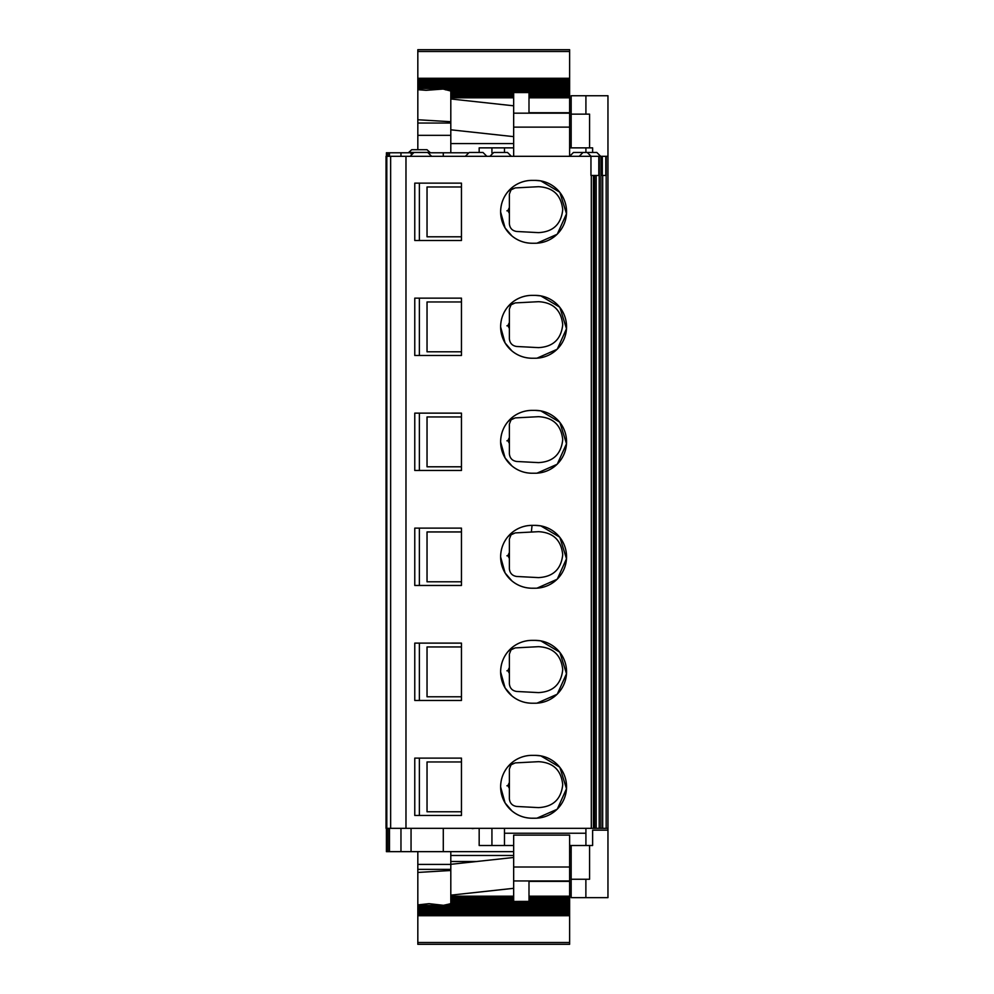 <?xml version="1.0" encoding="UTF-8"?>
<svg xmlns="http://www.w3.org/2000/svg" width="994" height="994" viewBox="0 0 994 994"><rect width="100%" height="100%" fill="white"/><g stroke="black" fill="none" stroke-linecap="round" stroke-linejoin="round"><path stroke-width="1.49" d="M509.388 788.428L507.897 785.645L506.915 785.794L507.897 785.645L509.388 782.464L509.388 769.021L511.065 764.808L515.203 762.895L538.524 761.677C553.124 762.448 561.188 770.101 562.728 784.639C561.188 799.176 553.124 806.83 538.524 807.613L516.656 806.457C512.27 805.761 509.847 803.214 509.388 798.803L509.388 782.464M509.388 673.435L507.897 670.652L506.915 670.801L507.897 670.652L509.388 667.471L509.388 654.027L511.065 649.815L515.203 647.902L538.524 646.672C553.124 647.454 561.188 655.108 562.728 669.645C561.188 684.17 553.124 691.836 538.524 692.607L516.656 691.464C512.27 690.768 509.847 688.221 509.388 683.81L509.388 667.471M509.388 558.442L507.897 555.658L506.915 555.808L507.897 555.658L509.388 552.478L509.388 539.034L511.065 534.809L515.203 532.908L538.524 531.678C553.124 532.461 561.188 540.115 562.728 554.652C561.188 569.177 553.124 576.831 538.524 577.613L516.656 576.47C512.27 575.774 509.847 573.215 509.388 568.817L509.388 552.478M509.388 443.448L507.897 440.665L506.915 440.814L507.897 440.665L509.388 437.472L509.388 424.028L511.065 419.816L515.203 417.902L538.524 416.685C553.124 417.468 561.188 425.121 562.728 439.659C561.188 454.183 553.124 461.837 538.524 462.62L516.656 461.477C512.27 460.781 509.847 458.222 509.388 453.823L509.388 437.472M509.388 328.455L507.897 325.659L506.915 325.821L507.897 325.659L509.388 322.478L509.388 309.035L511.065 304.823L515.203 302.909L538.524 301.691C553.124 302.462 561.188 310.128 562.728 324.653C561.188 339.19 553.124 346.844 538.524 347.627L516.656 346.484C512.27 345.788 509.847 343.228 509.388 338.817L509.388 322.478M509.388 213.462L507.897 210.666L506.915 210.815L507.897 210.666L509.388 207.485L509.388 194.041L511.065 189.829L515.203 187.916L538.524 186.698C553.124 187.468 561.188 195.122 562.728 209.659C561.188 224.197 553.124 231.85 538.524 232.633L516.656 231.478C512.27 230.782 509.847 228.235 509.388 223.824L509.388 207.485M461.452 811.775L427.035 811.775L427.035 761.951L461.452 761.951M461.452 696.782L427.035 696.782L427.035 646.957L461.452 646.957M461.452 581.788L427.035 581.788L427.035 531.952L461.452 531.952M461.452 466.795L427.035 466.795L427.035 416.958L461.452 416.958M461.452 351.801L427.035 351.801L427.035 301.965L461.452 301.965M461.452 236.796L427.035 236.796L427.035 186.971L461.452 186.971M500.628 786.987L500.628 786.589C500.765 779.371 503.039 772.91 507.474 767.206L513.587 761.354C519.116 757.416 525.279 755.415 532.063 755.353A31.435 31.435 0 0 0 500.628 786.788A31.435 31.435 0 0 0 532.063 818.224C524.509 818.124 517.812 815.689 511.947 810.93L505.076 802.904L500.628 786.987M557.062 809.302L536.971 818.161L535.132 818.224A31.435 31.435 0 0 0 566.555 786.788A31.435 31.435 0 0 0 535.132 755.353L540.798 755.875L559.659 767.132M559.883 767.418L566.505 788.714L557.323 809.041M500.628 671.981L500.628 671.596C500.765 664.377 503.039 657.904 507.474 652.201L513.587 646.361C519.116 642.422 525.279 640.422 532.063 640.36A31.435 31.435 0 0 0 500.628 671.795A31.435 31.435 0 0 0 532.063 703.218C524.509 703.118 517.812 700.695 511.947 695.937L505.076 687.91L500.628 671.981M557.062 694.309L536.971 703.168L535.132 703.218A31.435 31.435 0 0 0 566.555 671.795A31.435 31.435 0 0 0 535.132 640.36L540.798 640.869L559.659 652.139M559.883 652.424L566.505 673.721L557.323 694.048M500.628 556.988L500.628 556.603C500.765 549.371 503.039 542.91 507.474 537.207L513.587 531.368C519.116 527.429 525.279 525.428 532.063 525.366A31.435 31.435 0 0 0 500.628 556.789A31.435 31.435 0 0 0 532.063 588.224C524.509 588.125 517.812 585.702 511.947 580.943L505.076 572.917L500.628 556.988M557.062 579.303L536.971 588.175L535.132 588.224A31.435 31.435 0 0 0 566.555 556.789A31.435 31.435 0 0 0 535.132 525.366L540.798 525.876L559.659 537.133M559.883 537.431L566.505 558.727L557.323 579.055M500.628 441.995L500.628 441.609C500.765 434.378 503.039 427.917 507.474 422.214L513.587 416.374C519.116 412.435 525.279 410.435 532.063 410.373A31.435 31.435 0 0 0 500.628 441.796A31.435 31.435 0 0 0 532.063 473.231C524.509 473.132 517.812 470.709 511.947 465.95L505.076 457.911L500.628 441.995M557.062 464.31L536.971 473.181L535.132 473.231A31.435 31.435 0 0 0 566.555 441.796A31.435 31.435 0 0 0 535.132 410.373L540.798 410.882L559.659 422.139M559.883 422.425L566.505 443.734L557.323 464.049M500.628 327.001L500.628 326.604C500.765 319.385 503.039 312.924 507.474 307.221L513.587 301.381C519.116 297.442 525.279 295.442 532.063 295.367A31.435 31.435 0 0 0 500.628 326.802A31.435 31.435 0 0 0 532.063 358.238C524.509 358.138 517.812 355.715 511.947 350.957L505.076 342.918L500.628 327.001M557.062 349.316L536.971 358.188L535.132 358.238A31.435 31.435 0 0 0 566.555 326.802A31.435 31.435 0 0 0 535.132 295.367L540.798 295.889L559.659 307.146M559.883 307.432L566.505 328.728L557.323 349.056M500.628 212.008L500.628 211.61C500.765 204.391 503.039 197.93 507.474 192.227L513.587 186.375C519.116 182.449 525.279 180.448 532.063 180.374A31.435 31.435 0 0 0 500.628 211.809A31.435 31.435 0 0 0 532.063 243.244C524.509 243.145 517.812 240.71 511.947 235.963L505.076 227.924L500.628 212.008M557.062 234.323L536.971 243.182L535.132 243.244A31.435 31.435 0 0 0 566.555 211.809A31.435 31.435 0 0 0 535.132 180.374L540.798 180.896L559.659 192.153M559.883 192.438L566.505 213.735L557.323 234.062M461.452 815.453L419.369 815.453L419.369 758.111L461.452 758.111L414.771 758.111L414.771 815.453L461.452 815.453L461.452 758.111M461.452 700.459L419.369 700.459L419.369 643.118L461.452 643.118L414.771 643.118L414.771 700.459L461.452 700.459L461.452 643.118M461.452 585.466L419.369 585.466L419.369 528.125L461.452 528.125L414.771 528.125L414.771 585.466L461.452 585.466L461.452 528.125M461.452 470.473L419.369 470.473L419.369 413.131L461.452 413.131L414.771 413.131L414.771 470.473L461.452 470.473L461.452 413.131M461.452 355.479L419.369 355.479L419.369 298.138L461.452 298.138L414.771 298.138L414.771 355.479L461.452 355.479L461.452 298.138M461.452 240.486L419.369 240.486L419.369 183.132L461.452 183.132L414.771 183.132L414.771 240.486L461.452 240.486L461.452 183.132M465.366 156.306L469.193 152.467L482.997 152.467L486.836 156.306M579.191 156.306L583.018 152.467L596.822 152.467L583.018 152.467L596.822 152.467L600.649 156.306M410.149 156.306L413.976 152.467L427.78 152.467L431.607 156.306M489.893 156.306L493.732 152.467L507.524 152.467L511.363 156.306M528.994 112.744L569.624 112.744L569.624 156.306L573.463 152.467L587.255 152.467L591.095 156.306M596.201 828.337L594.648 828.337L594.648 175.466L593.43 175.466L598.81 175.466L598.81 156.306L607.955 156.306L607.955 828.337L596.201 828.337L596.201 175.466M386.803 156.306L386.803 828.337L386.045 828.337L386.045 156.306L590.958 156.306L590.958 175.466L593.43 175.466L593.43 828.337L591.318 828.337L591.318 175.466M532.063 818.224L535.132 818.224M535.132 755.353L532.063 755.353M532.063 703.218L535.132 703.218M535.132 640.36L532.063 640.36M532.063 588.224L535.132 588.224M535.132 525.366L532.063 525.366L531.355 532.051M532.063 473.231L535.132 473.231M535.132 410.373L532.063 410.373M532.063 358.238L535.132 358.238M535.132 295.367L532.063 295.367M532.063 243.244L535.132 243.244M535.132 180.374L532.063 180.374M590.958 156.306L598.81 156.306M569.624 880.945L528.994 880.945L528.994 901.434L513.662 901.434L513.662 835.122L569.624 835.122L569.624 881.38L528.994 881.38M528.994 880.945L513.662 880.945M594.648 828.337L593.43 828.337L593.43 175.466M386.803 828.337L591.318 828.337M602.227 156.306L602.227 175.466L606.241 175.466L606.241 156.306M599.196 828.337L599.196 156.306M390.642 156.306L390.642 828.337M585.913 828.337L585.913 845.509L592.623 845.509L592.623 830.152L607.955 830.152L607.955 897.644L585.876 897.644L585.876 879.243L571.165 879.243L571.165 845.509M585.913 95.735L585.913 114.136L571.165 114.136L571.165 95.735L607.955 95.735L607.955 156.306M589.566 147.87L589.566 114.136L585.913 114.136M592.623 152.467L592.623 147.87L569.624 147.87M571.165 147.87L571.165 114.136M513.662 92.554L528.994 92.554L513.662 92.554L513.662 156.306M528.994 92.554L528.994 113.167L513.662 113.167M513.662 857.474L450.804 864.32L450.804 895.159L513.662 888.313M513.662 896.203L450.804 896.203L450.804 895.159M513.662 897.483L450.804 897.483L450.804 896.489L513.662 896.489M450.804 897.321L513.662 897.321M450.804 898.713L450.804 897.768L513.662 897.768M513.662 898.899L450.804 898.899L513.662 899.048M450.804 899.992L450.804 899.048M513.662 900.179L450.804 900.179L513.662 900.328M450.804 901.285L450.804 900.328M450.804 870.495L417.828 872.446L417.828 904.9L429.048 903.67L443.486 905.31L448.592 904.18L569.624 903.844M450.804 903.583L448.592 904.18M450.804 903.844L569.624 904.018L569.624 897.483L528.994 897.483M528.994 897.321L569.624 897.483M569.624 897.321L569.624 896.203L528.994 896.203M569.624 881.38L569.624 896.203M476.685 861.5L450.804 861.5L450.804 864.32M450.804 861.5L450.804 851.647M417.828 851.647L417.828 872.446M417.828 942.511L417.828 944.3L569.624 944.3L569.624 942.511L417.828 942.511L417.828 915.387M417.828 915.722L569.624 915.722L569.624 942.511M417.828 914.443L569.624 914.443L569.624 915.561L417.828 915.561L417.828 914.095M417.828 913.151L569.624 913.151L569.624 914.281L417.828 914.281L417.828 912.815M417.828 911.871L569.624 911.871L569.624 913.001L417.828 913.001L417.828 911.535M417.828 910.591L569.624 910.591L569.624 911.722L417.828 911.722L417.828 910.255M417.828 909.311L569.624 909.311L569.624 910.429L417.828 910.429L417.828 908.976M417.828 908.031L569.624 908.031L569.624 909.15L417.828 909.15L417.828 907.696M417.828 906.739L569.624 906.739L569.624 907.87L417.828 907.87L417.828 906.404M417.828 905.459L569.624 905.459L569.624 906.59L417.828 906.59L417.828 904.9M569.624 904.18L569.624 905.31L443.486 905.31M450.804 904.018L450.804 902.9L569.624 902.9M569.624 902.564L450.804 902.738L450.804 901.62L569.624 901.62M569.624 901.285L450.804 901.62M528.994 900.179L569.624 899.992M528.994 898.899L569.624 898.713M387.933 828.337L387.933 851.647L386.405 851.647L386.405 828.648M589.566 845.509L589.566 879.243L585.876 879.243M479.17 828.337L479.17 845.509L491.931 845.509L491.931 828.337L491.931 845.509L513.662 845.509M479.17 152.467L479.17 147.87L491.931 147.87L491.931 152.914M491.931 152.927L491.931 147.87L504.467 147.87L504.467 152.467M571.165 879.243L571.165 897.644L585.876 897.644M400.967 828.337L472.249 828.337M411.74 149.709L426.985 149.709L430.042 152.442L408.696 152.442L411.74 149.709M607.955 830.152L607.955 828.337M585.913 833.245L504.467 833.245M585.913 845.509L569.624 845.509M504.467 828.337L504.467 845.509M504.467 147.87L513.662 147.87M585.913 152.467L585.913 147.87M412.473 152.778L386.405 152.778L386.405 156.306M528.994 94.952L569.624 95.287M569.624 94.952L569.624 94.008M528.994 93.672L569.624 93.672L528.994 93.821M569.624 93.672L569.624 92.715M450.804 91.026L443.088 89.05L569.624 88.876M445.523 89.82L569.624 89.82L569.624 89.05M417.828 78.277L569.624 78.277L569.624 51.489L417.828 51.489L417.828 89.684L426.103 90.33L443.088 89.05M417.828 88.541L569.624 88.541L440.454 88.69M569.624 88.541L569.624 87.596M417.828 87.261L569.624 87.261L417.828 87.596M569.624 87.261L569.624 86.304M417.828 85.969L569.624 85.969L417.828 86.304M569.624 85.969L569.624 85.024M417.828 84.689L569.624 84.689L417.828 85.024M569.624 84.689L569.624 83.745M417.828 83.409L569.624 83.409L417.828 83.745M569.624 83.409L569.624 82.465M417.828 82.129L569.624 82.129L417.828 82.465M569.624 82.129L569.624 81.185M417.828 80.849L569.624 80.849L417.828 81.185M569.624 80.849L569.624 79.905M417.828 79.557L569.624 79.557L417.828 79.905M569.624 79.557L569.624 78.613M569.624 78.277L417.828 78.613M417.828 51.489L417.828 49.7L569.624 49.7L569.624 51.489M417.828 149.709L417.828 119.752L450.804 121.715M528.994 97.797L569.624 97.797L569.624 112.744M528.994 96.679L569.624 96.679L528.994 96.517M528.994 97.511L569.624 97.511L569.624 96.679M528.994 96.232L569.624 96.232L569.624 95.101L528.994 95.101M417.828 119.752L417.828 89.684M450.804 90.156L569.624 90.33L450.804 89.982M450.804 91.436L450.804 90.33M450.804 91.1L569.624 91.1L569.624 90.33M450.804 91.262L569.624 91.622L450.804 91.262M450.804 92.715L450.804 91.622M450.804 92.38L569.624 92.38L569.624 91.622M569.624 92.38L450.804 92.541L513.662 92.902M450.804 94.008L450.804 92.902M513.662 93.821L450.804 93.821L513.662 94.181M450.804 95.287L450.804 94.181M513.662 95.101L450.804 95.101L513.662 95.461M513.662 105.811L450.804 98.965L450.804 95.461M450.804 96.517L513.662 96.517M450.804 96.679L513.662 96.679M450.804 97.797L513.662 97.797M513.662 143.583L450.804 143.583L450.804 129.804L513.662 136.638M450.804 129.804L450.804 98.965M505.225 828.337L580.061 828.337M387.933 851.647L513.662 851.647M569.624 851.647L571.165 851.647M400.967 851.647L400.967 828.648M474.797 828.337L472.249 828.648M443.287 851.647L443.287 828.648M429.284 152.778L467.702 152.778M443.287 152.778L443.287 156.306M450.804 152.778L450.804 143.583M606.166 828.337L606.166 175.466M602.675 828.337L602.675 175.466M600.898 828.337L600.898 156.306M405.974 156.306L405.974 828.337M605.793 156.306L605.793 175.466M602.314 156.306L602.314 175.466M513.662 898.539L450.804 898.539M513.662 899.818L450.804 899.818M513.662 901.098L450.804 901.098M528.994 897.768L569.624 897.768M528.994 896.489L569.624 896.489M569.624 867.004L513.662 867.004M513.662 855.474L450.804 855.474M450.804 869.365L417.828 869.365M569.624 915.201L417.828 915.201M569.624 913.921L417.828 913.921M569.624 912.641L417.828 912.641M569.624 911.361L417.828 911.361M569.624 910.069L417.828 910.069M569.624 908.789L417.828 908.789M569.624 907.51L417.828 907.51M569.624 906.23L417.828 906.23M569.624 904.95L446.132 904.95M569.624 903.67L450.804 903.67M569.624 902.378L450.804 902.378M569.624 901.098L528.994 901.098M528.994 900.328L569.624 900.328M569.624 899.818L528.994 899.818M528.994 899.048L569.624 899.048M569.624 898.539L528.994 898.539M450.804 864.42L417.828 864.42M411.056 828.337L411.056 851.647M528.994 94.181L569.624 94.181M528.994 92.902L569.624 92.902M417.828 87.77L569.624 87.77M417.828 86.49L569.624 86.49M417.828 85.211L569.624 85.211M417.828 83.931L569.624 83.931M417.828 82.639L569.624 82.639M417.828 81.359L569.624 81.359M417.828 80.079L569.624 80.079M417.828 78.799L569.624 78.799M450.804 135.346L417.828 135.346M450.804 123.045L417.828 123.045M569.624 127.12L513.662 127.12M569.624 113.167L528.994 113.167M528.994 95.461L569.624 95.461M450.804 93.672L513.662 93.672M450.804 94.952L513.662 94.952M450.804 96.232L513.662 96.232M450.804 97.511L513.662 97.511M389.474 152.778L389.474 156.306M389.474 828.337L389.474 851.647M387.933 152.778L387.933 156.306M411.056 152.778L411.056 153.821M400.967 152.778L400.967 156.306"/></g></svg>
